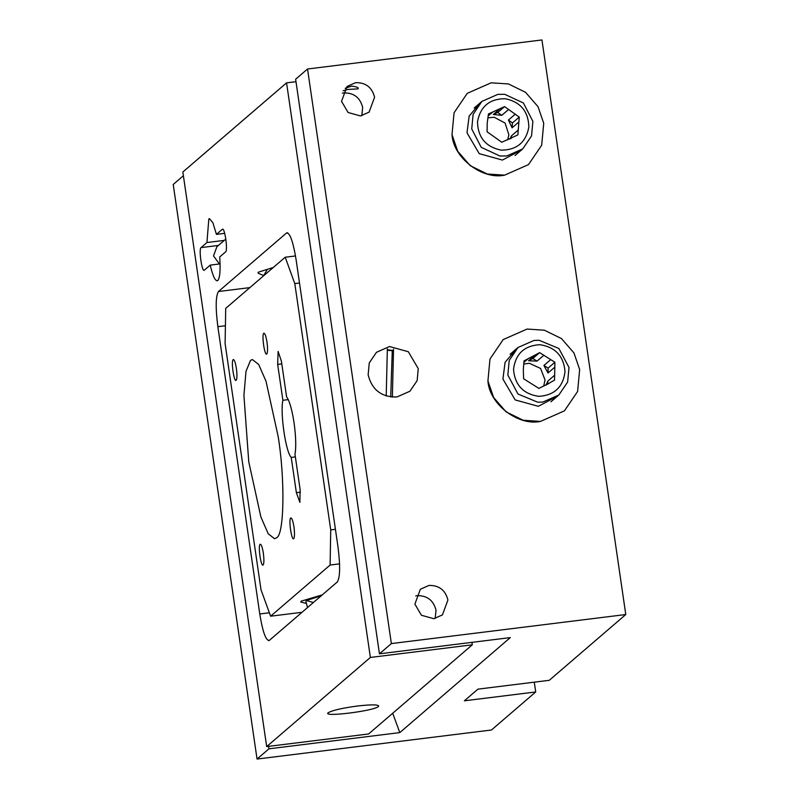 <?xml version="1.0" encoding="UTF-8"?>
<svg xmlns="http://www.w3.org/2000/svg" width="799" height="799" viewBox="0 0 799 799"><rect width="100%" height="100%" fill="white"/><g stroke="black" fill="none" stroke-linecap="round" stroke-linejoin="round"><path stroke-width="1.2" d="M492.873 111.94L488.449 113.957L487.25 122.816L487.07 131.775L501.782 142.242L517.882 134.891L518.881 121.967L512.089 127.82L508.424 120.05L515.225 114.207L508.593 109.483L501.792 115.336L493.333 114.477L500.134 108.624L492.873 111.94L488.309 115.865M509.882 139.116L511.46 135.85L518.261 130.007M488.159 117.813L494.201 117.253L505.098 123.066L508.883 134.811L507.615 139.915M493.333 114.477L497.747 112.459L504.549 106.607L500.134 108.624M518.881 121.967L519.26 117.083L512.469 122.926L512.089 127.82M501.792 115.336L497.747 112.459M512.469 122.926L508.424 120.05M511.26 138.427L511.46 135.85M519.26 117.083L515.225 114.207M504.549 106.607L508.593 109.483M499.924 156.015L481.228 147.326L471.74 128.949L473.108 114.337L481.897 101.403L497.827 94.372L504.708 94.302L523.415 102.991L532.893 121.368L531.525 135.97L522.736 148.904L506.806 155.935L499.924 156.015M505.158 98.716C520.519 101.912 528.409 111.361 528.848 127.031C526.012 142.372 516.783 150.072 501.173 150.142C485.812 146.936 477.922 137.498 477.492 121.828C480.329 106.487 489.547 98.776 505.158 98.716M545.987 385.208L547.844 381.073L554.646 375.23L554.806 367.16L548.004 373.003L543.909 365.453L550.711 359.61L543.829 355.275L537.028 361.118L528.539 360.748L535.34 354.906L524.004 360.898L523.315 369.827L523.645 378.786L538.916 388.414L549.382 383.16M549.822 382.791L554.546 380.134L554.646 375.23M528.728 358.252L523.974 362.347M523.944 364.004L529.397 363.285L540.593 368.459L545.038 379.984L543.72 386.007M528.539 360.748L532.833 358.481L539.635 352.629L535.34 354.906M554.806 367.16L554.906 362.247L548.104 368.099L548.004 373.003M537.028 361.118L532.833 358.481M548.104 368.099L543.909 365.453M547.774 384.279L547.844 381.073M550.711 359.61L554.906 362.247M543.829 355.275L539.635 352.629M537.797 402.237L517.992 394.027L507.844 375.041L509.213 360.439L518.002 347.495L533.932 340.474L539.045 340.264L558.861 348.474L568.998 367.46L567.63 382.062L558.841 395.006L542.911 402.037L537.797 402.237M539.794 344.699C555.285 347.016 563.694 356.004 565.023 371.645C563.075 387.145 554.316 395.375 538.756 396.344C523.265 394.017 514.856 385.038 513.527 369.398C515.475 353.897 524.234 345.667 539.794 344.699M342.401 93.123L343.73 92.904C353.847 92.724 360.169 97.588 362.676 107.485L361.817 115.715M345.198 88.309L351.63 86.112C356.893 86.751 359.021 87.67 358.002 88.879L347.735 89.458L343.171 90.776M355.635 82.667L347.026 86.462L341.533 101.343L348.094 112.509L360.489 115.935L369.088 112.13L374.581 97.248C372.064 87.351 365.752 82.487 355.635 82.667M415.74 595.884L417.078 595.664C427.195 595.485 433.507 600.349 436.024 610.246L435.165 618.476M428.973 585.427L420.374 589.233L414.881 604.114L421.433 615.27L433.827 618.696L442.436 614.9L447.919 600.019C445.413 590.111 439.09 585.258 428.973 585.427M487.929 380.913C489.208 404.014 518.142 426.276 540.533 421.403L564.424 410.856L577.607 391.46L579.655 369.547L573.962 352.948L561.457 338.566L544.409 330.207L527.06 329.058L503.17 339.605L489.987 359.011L487.929 380.913L493.632 397.512L506.127 411.894L523.175 420.254L540.533 421.403L564.424 410.856L577.607 391.46L579.655 369.547L573.962 352.948L561.457 338.566L544.409 330.207L527.06 329.058L503.17 339.605L489.987 359.011L487.929 380.913M452.004 134.661C453.283 157.763 482.216 180.025 504.608 175.151L528.499 164.604L541.682 145.208L543.729 123.296L538.037 106.696L525.542 92.314L508.494 83.955L491.135 82.806L467.245 93.353L454.062 112.759L452.004 134.661L457.707 151.261L470.202 165.653L487.25 174.002L504.608 175.151L528.499 164.604L541.682 145.208L543.729 123.296L538.037 106.696L525.542 92.314L508.494 83.955L491.135 82.806L467.245 93.353L454.062 112.759L452.004 134.661M392.699 713.247L399.8 732.603L510.301 637.602L379.455 653.822L391.36 643.585L307.535 69.004L541.952 39.95L625.777 614.531L549.273 680.309L477.922 689.147L464.369 700.803L535.71 691.964L534.281 682.166M535.71 691.964L491.465 729.996L257.048 759.05L268.953 748.823L399.8 732.603M393.498 350.651L387.335 349.722M368.149 374.871C371.964 389.882 381.542 397.253 396.883 396.983L409.937 391.23L417.148 380.624L418.267 368.659L408.319 351.73L389.532 346.536L376.479 352.299L369.268 362.896L368.149 374.871M268.594 746.366L268.953 748.823M183.39 175.72L173.223 184.469L257.048 759.05M379.455 653.822L295.63 79.231L307.535 69.004M391.36 643.585L625.777 614.531M516.633 348.674L505.088 362.287L502.921 379.056L515.165 399.919L538.326 406.311L557.472 396.184M480.708 102.422L469.163 116.035L466.996 132.804L479.24 153.668L502.401 160.07L521.547 149.932M225.827 239.071L216.889 246.751L213.503 255.93L219.415 263.97M307.495 607.58L305.877 601.248L306.297 600.518L321.218 595.784L306.297 600.518L313.378 602.516M301.203 601.148L300.714 601.997L306.277 603.425L300.714 601.997L301.203 601.148L322.277 594.875L301.203 601.148M260.124 544.309C257.837 545.637 261.013 567.42 263.141 564.963C264.07 563.415 264.139 559.48 263.34 553.158C262.322 547.025 261.253 544.079 260.124 544.309L260.334 544.209M263.78 333.313C261.493 334.641 264.669 356.424 266.796 353.967C267.735 352.419 267.795 348.484 266.996 342.162C265.977 336.029 264.908 333.083 263.78 333.313L264 333.203M290.726 518.002C288.439 519.33 291.615 541.113 293.742 538.656C294.671 537.108 294.741 533.173 293.942 526.851C292.923 520.718 291.855 517.772 290.726 518.002L290.936 517.892M233.178 359.62C230.891 360.948 234.067 382.731 236.194 380.274C237.133 378.726 237.193 374.791 236.394 368.469C235.375 362.337 234.307 359.39 233.178 359.62L233.398 359.52M295.36 456.898L291.226 457.408L296.369 492.673L299.885 502.351L300.104 489.457L294.991 454.351C296.229 447.021 295.93 436.514 294.062 422.831C291.965 409.338 289.478 400.708 286.611 396.913L281.398 361.198L278.112 351.41L277.662 364.414L282.896 400.289L288.269 399.62M330.117 565.043L330.726 529.877L294.801 283.625L285.213 257.228L225.708 308.384L225.098 343.55L261.023 589.802L270.611 616.199L330.117 565.043L339.575 563.864M250.516 360.409L252.354 359.54L258.686 364.484L266.027 381.293L278.162 436.494C285.223 479.829 284.254 535.57 276.404 537.857L274.566 538.726L268.224 533.782L260.883 516.973L248.759 461.772L243.915 395.335L246.012 371.295L250.516 360.409M282.896 400.289C279.96 412.504 285.782 452.384 291.226 457.408M270.611 616.199L302.002 612.304M285.213 257.228L295.51 255.95M294.801 283.625L299.495 283.046M330.726 529.877L335.42 529.298M263.68 275.455L258.736 273.558L257.977 272.908L258.397 272.179L273.318 267.445M224.299 240.379L206.931 242.536L201.048 247.59C198.552 249.048 202.027 272.858 204.344 270.162L210.227 265.108C212.943 276.614 215.48 281.747 217.817 280.519C219.945 277.902 220.584 270.052 219.715 256.948L225.598 251.895C228.095 250.437 224.629 226.626 222.302 229.323L216.419 234.377L224.689 233.348M210.227 265.108L220.085 263.89M206.931 242.536L208.829 218.956L209.468 218.656L212.914 222.761L216.419 234.377M217.178 280.829L217.817 280.519M328.279 712.698C321.518 717.502 374.381 710.95 378.396 706.486C379.325 704.518 372.364 704.358 357.513 705.996C342.142 708.104 332.394 710.331 328.279 712.698L327.94 713.297M378.396 706.486L378.736 705.887M225.408 325.742L217.847 326.681L259.765 613.972C262.791 632.259 265.997 641.058 269.353 640.369L337.358 581.912C340.144 577.307 340.354 565.582 337.967 546.746L296.059 259.445C293.023 241.168 289.827 232.369 286.461 233.048L218.457 291.515L249.847 287.62M287.101 232.749L287.8 232.889M268.714 640.678L269.353 640.369M217.847 326.681C215.47 307.835 215.67 296.119 218.457 291.515M286.561 82.856L370.376 657.447L472.299 644.813L368.599 733.971L266.676 746.596L182.851 172.015L286.561 82.856L295.99 81.688M472.299 644.813L471.939 642.356M266.676 746.596L370.376 657.447M392.369 397.133L393.537 349.193M392.289 350.262L390.711 396.993M387.355 348.893L386.207 396.014M387.325 350.292L391.84 350.651M281.787 363.905L277.662 364.414M300.444 492.164L296.369 492.673M201.048 247.59L218.417 245.443M269.373 612.783L259.765 613.972M481.897 101.403L474.187 108.035M515.025 155.535L522.736 148.904M518.002 347.495L510.112 354.287M550.95 401.787L558.841 395.006M263.47 275.915L266.966 270.042"/></g></svg>
